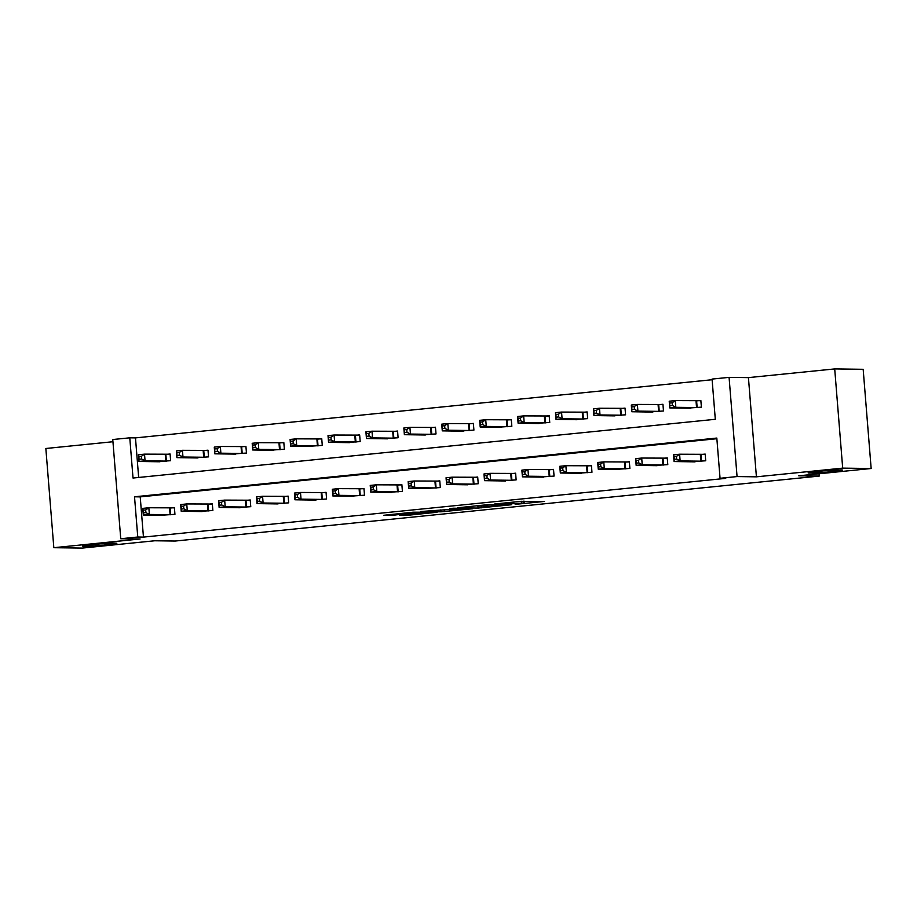 <?xml version="1.0" encoding="UTF-8"?>
<svg xmlns="http://www.w3.org/2000/svg" width="917" height="917" viewBox="0 0 917 917"><rect width="100%" height="100%" fill="white"/><g stroke="black" fill="none" stroke-linecap="round" stroke-linejoin="round"><path stroke-width="1.38" d="M515.182 504.361L544.492 501.427L520.627 501.347L494.217 504.063L511.342 502.871L513.807 502.986L504.786 504.224L523.412 503.032L515.182 504.361M115.21 543.128A17.228 0.757 175.4 0 0 95.895 544.262A17.228 0.757 175.4 0 0 82.484 546.085A17.228 0.757 175.4 0 0 84.1 546.268A17.228 0.757 175.4 0 0 103.415 545.134A17.228 0.757 175.4 0 0 116.826 543.322A17.228 0.757 175.4 0 0 115.21 543.128M840.878 469.928A17.228 0.757 175.4 0 0 821.563 471.063A17.228 0.757 175.4 0 0 808.152 472.885A17.228 0.757 175.4 0 0 809.768 473.069A17.228 0.757 175.4 0 0 829.083 471.934A17.228 0.757 175.4 0 0 842.505 470.123A17.228 0.757 175.4 0 0 840.878 469.928M399.491 515.228L407.366 515.331L437.031 512.259L413.166 512.19L383.753 515.285L394.069 515.148L416.765 512.351L430.669 512.603L399.491 515.228M137.768 537.018L120.746 538.737L112.768 439.53L129.778 437.822L133.022 478.032L715.306 419.298L712.062 379.076L729.084 377.368L737.062 476.565L720.051 478.284L716.819 438.062L134.524 496.796L137.768 537.018L143.453 537.098L725.737 478.365L720.051 478.284M871.15 468.507L842.689 468.128L834.711 368.921L863.172 369.299L871.15 468.507L798.73 475.808L819.225 476.083L175.204 541.041L154.709 540.778L82.289 548.079L53.828 547.701L140.106 538.99L120.746 538.737M834.711 368.921L748.432 377.621L756.41 476.829L842.689 468.128M756.41 476.829L737.062 476.565M478.055 508.075L511.216 504.774L487.351 504.705L457.686 507.777L478.055 508.075L477.86 505.668M472.61 508.752L440.962 511.812L420.594 511.514L457.308 508.924L449.915 508.534L453.422 508.213L472.587 508.477M112.951 441.73L45.85 448.493L53.828 547.701M819.225 476.083L819.03 473.768M716.865 438.716L140.221 496.876L143.453 537.098M691.086 461.767L705.712 460.781L705.173 454.087L701.23 454.477M653.179 465.595L667.794 464.61L667.255 457.904L663.323 458.305M615.261 469.412L629.887 468.438L629.349 461.732L625.405 462.122M577.355 473.241L591.969 472.255L591.431 465.549L587.499 465.951M539.437 477.069L554.063 476.083L553.524 469.378L549.592 469.779M501.53 480.886L516.145 479.9L515.606 473.206L511.675 473.596M463.612 484.715L478.238 483.729L477.7 477.023L473.768 477.425M425.706 488.532L440.32 487.557L439.782 480.852L435.85 481.242M387.788 492.36L402.414 491.374L401.875 484.669L397.944 485.07M349.881 496.189L364.496 495.203L363.957 488.497L360.026 488.899M311.975 500.006L326.59 499.02L326.051 492.326L322.119 492.716M274.057 503.834L288.683 502.848L288.144 496.143L284.201 496.544M236.15 507.663L250.765 506.677L250.226 499.971L246.295 500.373M198.232 511.48L212.859 510.494L212.32 503.8L208.377 504.19M160.326 515.308L174.941 514.322L174.402 507.617L170.47 508.018M712.119 379.73L135.475 437.89L138.662 477.459M686.776 408.145L701.39 407.159L700.852 400.454L696.92 400.855M648.858 411.974L663.484 410.988L662.945 404.282L659.014 404.684M610.951 415.791L625.566 414.805L625.027 408.111L621.096 408.501M573.033 419.619L587.659 418.633L587.121 411.928L583.189 412.329M535.127 423.448L549.741 422.462L549.203 415.756L545.271 416.158M497.209 427.265L511.835 426.279L511.296 419.585L507.365 419.975M459.302 431.093L473.917 430.107L473.378 423.402L469.447 423.803M421.396 434.91L436.011 433.936L435.472 427.23L431.54 427.62M383.478 438.739L398.104 437.753L397.565 431.047L393.622 431.448M345.571 442.567L360.186 441.581L359.647 434.876L355.716 435.277M307.653 446.384L322.28 445.398L321.741 438.704L317.798 439.094M269.747 450.213L284.362 449.227L283.823 442.521L279.891 442.922M231.829 454.041L246.455 453.055L245.916 446.35L241.973 446.751M193.923 457.858L208.537 456.872L207.999 450.178L204.067 450.568M156.005 461.687L170.631 460.701L170.092 453.995L166.16 454.396M135.475 437.89L129.778 437.822M748.432 377.621L729.084 377.368M140.221 496.876L134.524 496.796M505.519 505.244L488.75 504.831L477.975 506.069L490.847 506.322L505.519 505.244M454.282 510.07L467.704 508.855L458.878 508.946L449.364 509.978L454.282 510.07M669.937 405.704L672.367 405.463L672.15 402.781L669.719 403.022L669.754 407.916L669.215 401.21L675.29 400.603L675.829 407.308L669.754 407.916L690.742 408.237M700.875 400.695L675.29 400.603L672.15 402.781M697.459 407.561L675.829 407.308L672.367 405.463M669.215 401.21L669.719 403.022M676.677 459.085L676.459 456.402L674.029 456.643L674.247 459.325L676.677 459.085L680.139 460.93L674.064 461.538L673.525 454.832L679.6 454.224L680.139 460.93L701.769 461.182M695.063 461.859L674.064 461.538L674.247 459.325M676.459 456.402L679.6 454.224L705.184 454.328M674.029 456.643L673.525 454.832M632.019 409.532L634.449 409.28L634.232 406.598L631.802 406.85L631.836 411.744L631.297 405.039L637.372 404.431L637.911 411.125L631.836 411.744L652.835 412.065M662.957 404.523L637.372 404.431L634.232 406.598M659.552 411.378L637.911 411.125L634.449 409.28M631.297 405.039L631.802 406.85M594.113 413.349L596.543 413.108L596.325 410.426L593.895 410.667L593.929 415.561L593.391 408.867L599.466 408.248L600.005 414.954L593.929 415.561L614.917 415.882M625.05 408.352L599.466 408.248L596.325 410.426M621.634 415.206L600.005 414.954L596.543 413.108M593.391 408.867L593.895 410.667M638.771 462.902L638.553 460.219L636.123 460.472L636.341 463.154L638.771 462.902L642.232 464.747L636.157 465.366L635.619 458.66L641.694 458.053L642.232 464.747L663.862 464.999M657.145 465.687L636.157 465.366L636.341 463.154M638.553 460.219L641.694 458.053L667.278 458.145M636.123 460.472L635.619 458.66M600.853 466.73L600.635 464.048L598.205 464.289L598.423 466.971L600.853 466.73L604.314 468.576L598.239 469.183L597.701 462.489L603.776 461.87L604.314 468.576L625.956 468.828M619.239 469.504L598.239 469.183L598.423 466.971M600.635 464.048L603.776 461.87L629.36 461.973M598.205 464.289L597.701 462.489M556.195 417.178L558.625 416.926L558.407 414.255L555.977 414.495L556.023 419.39L555.473 412.684L561.559 412.077L562.098 418.782L556.023 419.39L577.011 419.711M587.144 412.169L561.559 412.077L558.407 414.255M583.728 419.035L562.098 418.782L558.625 416.926M555.473 412.684L555.977 414.495M518.288 420.995L520.718 420.754L520.501 418.072L518.071 418.324L518.105 423.218L517.566 416.513L523.641 415.894L524.18 422.599L518.105 423.218L539.093 423.528M549.226 415.997L523.641 415.894L520.501 418.072M545.81 422.852L524.18 422.599L520.718 420.754M517.566 416.513L518.071 418.324M480.37 424.823L482.8 424.582L482.594 421.9L480.164 422.141L480.199 427.035L479.66 420.341L485.735 419.722L486.274 426.428L480.199 427.035L501.186 427.356M511.319 419.826L485.735 419.722L482.594 421.9M507.903 426.68L486.274 426.428L482.8 424.582M479.66 420.341L480.164 422.141M562.946 470.559L562.729 467.876L560.298 468.117L560.516 470.799L562.946 470.559L566.408 472.404L560.333 473.012L559.794 466.306L565.869 465.698L566.408 472.404L588.038 472.656M581.321 473.332L560.333 473.012L560.516 470.799M562.729 467.876L565.869 465.698L591.454 465.79M560.298 468.117L559.794 466.306M525.028 474.376L524.811 471.693L522.381 471.946L522.598 474.628L525.028 474.376L528.49 476.221L522.415 476.84L521.876 470.134L527.951 469.515L528.49 476.221L550.131 476.473M543.414 477.149L522.415 476.84L522.598 474.628M524.811 471.693L527.951 469.515L553.536 469.619M522.381 471.946L521.876 470.134M487.122 478.204L486.904 475.522L484.474 475.763L484.692 478.445L487.122 478.204L490.584 480.05L484.508 480.657L483.97 473.963L490.045 473.344L490.584 480.05L512.213 480.302M505.496 480.978L484.508 480.657L484.692 478.445M486.904 475.522L490.045 473.344L515.629 473.447M484.474 475.763L483.97 473.963M442.464 428.652L444.894 428.399L444.676 425.717L442.246 425.969L442.281 430.864L441.742 424.158L447.817 423.551L448.356 430.245L442.281 430.864L463.28 431.185M473.401 423.643L447.817 423.551L444.676 425.717M469.985 430.509L448.356 430.245L444.894 428.399M441.742 424.158L442.246 425.969M449.204 482.021L448.986 479.339L446.556 479.591L446.774 482.273L449.204 482.021L452.677 483.867L446.602 484.485L446.052 477.78L452.138 477.172L452.677 483.867L474.307 484.13M467.59 484.806L446.602 484.485L446.774 482.273M448.986 479.339L452.138 477.172L477.723 477.264M446.556 479.591L446.052 477.78M404.546 432.469L406.976 432.228L406.77 429.546L404.34 429.786L404.374 434.692L403.835 427.987L409.91 427.368L410.449 434.073L404.374 434.692L425.362 435.002M435.495 427.471L409.91 427.368L406.77 429.546M432.079 434.326L410.449 434.073L406.976 432.228M403.835 427.987L404.34 429.786M411.297 485.85L411.08 483.167L408.65 483.408L408.867 486.09L411.297 485.85L414.759 487.695L408.684 488.314L408.145 481.608L414.22 480.989L414.759 487.695L436.389 487.947M429.672 488.623L408.684 488.314L408.867 486.09M411.08 483.167L414.22 480.989L439.805 481.093M408.65 483.408L408.145 481.608M366.64 436.297L369.07 436.056L368.852 433.374L366.422 433.615L366.456 438.509L365.917 431.804L371.993 431.196L372.531 437.902L366.456 438.509L387.455 438.83M397.577 431.288L371.993 431.196L368.852 433.374M394.161 438.154L372.531 437.902L369.07 436.056M365.917 431.804L366.422 433.615M373.379 489.678L373.173 486.996L370.743 487.236L370.949 489.919L373.379 489.678L376.853 491.523L370.777 492.131L370.239 485.425L376.314 484.818L376.853 491.523L398.482 491.776M391.765 492.452L370.777 492.131L370.949 489.919M373.173 486.996L376.314 484.818L401.898 484.921M370.743 487.236L370.239 485.425M328.733 440.126L331.163 439.873L330.945 437.191L328.515 437.443L328.55 442.338L328.011 435.632L334.086 435.025L334.625 441.719L328.55 442.338L349.537 442.659M359.67 435.117L334.086 435.025L330.945 437.191M356.255 441.971L334.625 441.719L331.163 439.873M328.011 435.632L328.515 437.443M335.473 493.495L335.255 490.813L332.825 491.065L333.043 493.747L335.473 493.495L338.935 495.34L332.86 495.959L332.321 489.254L338.396 488.646L338.935 495.34L360.564 495.593M353.859 496.28L332.86 495.959L333.043 493.747M335.255 490.813L338.396 488.646L363.98 488.738M332.825 491.065L332.321 489.254M290.815 443.943L293.245 443.702L293.027 441.02L290.597 441.26L290.632 446.155L290.093 439.461L296.168 438.842L296.707 445.547L290.632 446.155L311.631 446.476M321.752 438.945L296.168 438.842L293.027 441.02M318.337 445.8L296.707 445.547L293.245 443.702M290.093 439.461L290.597 441.26M297.555 497.323L297.349 494.641L294.919 494.882L295.125 497.564L297.555 497.323L301.028 499.169L294.953 499.776L294.414 493.082L300.489 492.463L301.028 499.169L322.658 499.421M315.941 500.097L294.953 499.776L295.125 497.564M297.349 494.641L300.489 492.463L326.074 492.567M294.919 494.882L294.414 493.082M252.909 447.771L255.339 447.519L255.121 444.848L252.691 445.089L252.725 449.983L252.186 443.278L258.262 442.67L258.8 449.376L252.725 449.983L273.713 450.304M283.846 442.762L258.262 442.67L255.121 444.848M280.43 449.628L258.8 449.376L255.339 447.519M252.186 443.278L252.691 445.089M259.649 501.14L259.431 498.47L257.001 498.71L257.219 501.393L259.649 501.14L263.11 502.997L257.035 503.605L256.496 496.899L262.571 496.292L263.11 502.997L284.74 503.25M278.034 503.926L257.035 503.605L257.219 501.393M259.431 498.47L262.571 496.292L288.156 496.384M257.001 498.71L256.496 496.899M214.991 451.588L217.421 451.347L217.203 448.665L214.773 448.917L214.807 453.812L214.269 447.106L220.344 446.487L220.882 453.193L214.807 453.812L235.807 454.121M245.928 446.59L220.344 446.487L217.203 448.665M242.524 453.445L220.882 453.193L217.421 451.347M214.269 447.106L214.773 448.917M221.742 504.969L221.524 502.287L219.094 502.539L219.312 505.21L221.742 504.969L225.204 506.814L219.129 507.433L218.59 500.728L224.665 500.109L225.204 506.814L246.833 507.067M240.116 507.743L219.129 507.433L219.312 505.21M221.524 502.287L224.665 500.109L250.249 500.212M219.094 502.539L218.59 500.728M177.084 455.417L179.514 455.176L179.296 452.494L176.866 452.734L176.901 457.629L176.362 450.923L182.437 450.316L182.976 457.021L176.901 457.629L197.889 457.95M208.021 450.419L182.437 450.316L179.296 452.494M204.606 457.274L182.976 457.021L179.514 455.176M176.362 450.923L176.866 452.734M183.824 508.797L183.606 506.115L181.176 506.356L181.394 509.038L183.824 508.797L187.286 510.643L181.211 511.25L180.672 504.556L186.747 503.937L187.286 510.643L208.916 510.895M202.21 511.571L181.211 511.25L181.394 509.038M183.606 506.115L186.747 503.937L212.331 504.041M181.176 506.356L180.672 504.556M139.166 459.245L141.596 458.993L141.378 456.311L138.948 456.563L138.983 461.457L138.444 454.752L144.519 454.144L145.058 460.838L138.983 461.457L159.982 461.778M170.103 454.236L144.519 454.144L141.378 456.311M166.699 461.102L145.058 460.838L141.596 458.993M138.444 454.752L138.948 456.563M145.918 512.614L145.7 509.932L143.27 510.184L143.488 512.867L145.918 512.614L149.379 514.46L143.304 515.079L142.765 508.373L148.841 507.766L149.379 514.46L171.009 514.724M164.292 515.4L143.304 515.079L143.488 512.867M145.7 509.932L148.841 507.766L174.425 507.858M143.27 510.184L142.765 508.373M523.252 501.152L523.412 503.032M521.59 501.267L521.727 503.009M512.947 502.126L513.016 502.894M511.296 502.287L511.342 502.871M481.425 506.195L481.551 507.846M444.332 509.932L444.458 511.583M440.802 509.886L440.962 511.812M458.821 508.293L458.878 508.946M393.989 514.128L394.069 515.148M390.493 514.471L390.562 515.377M407.297 514.437L407.366 515.331M403.801 514.792L403.858 515.549M696.611 400.867L697.149 407.572M696.014 400.878L696.553 407.584M700.863 461.205L700.324 454.5M701.459 461.194L700.92 454.488M658.693 404.695L659.243 411.389M658.097 404.706L658.635 411.412M620.786 408.512L621.325 415.218M620.19 408.523L620.729 415.229M662.957 465.034L662.406 458.328M663.553 465.022L663.014 458.317M625.039 468.851L624.5 462.145M625.635 468.839L625.096 462.134M582.88 412.341L583.418 419.046M582.272 412.352L582.811 419.058M544.962 416.169L545.5 422.863M544.366 416.18L544.904 422.875M507.055 419.986L507.594 426.692M506.448 419.997L506.986 426.703M587.132 472.679L586.593 465.974M587.728 472.668L587.189 465.962M549.214 476.496L548.675 469.802M549.822 476.485L549.272 469.791M511.308 480.325L510.769 473.619M511.904 480.313L511.365 473.608M469.137 423.814L469.676 430.52M468.541 423.826L469.08 430.532M473.39 484.153L472.851 477.448M473.997 484.142L473.459 477.436M431.231 427.631L431.769 434.337M430.623 427.654L431.162 434.349M435.483 487.97L434.945 481.276M436.079 487.959L435.541 481.265M393.313 431.46L393.852 438.166M392.717 431.471L393.255 438.177M397.565 491.799L397.027 485.093M398.173 491.787L397.634 485.082M355.406 435.288L355.945 441.983M354.799 435.3L355.337 442.005M359.659 495.627L359.12 488.921M360.255 495.616L359.716 488.91M317.488 439.105L318.027 445.811M316.892 439.117L317.431 445.822M321.741 499.444L321.202 492.738M322.348 499.433L321.81 492.727M279.582 442.934L280.121 449.639M278.974 442.945L279.513 449.651M283.834 503.273L283.296 496.567M284.43 503.261L283.892 496.555M241.664 446.762L242.203 453.457M241.068 446.774L241.607 453.468M245.916 507.09L245.378 500.395M246.524 507.078L245.985 500.384M203.757 450.579L204.296 457.285M203.161 450.591L203.7 457.296M208.01 510.918L207.471 504.212M208.606 510.907L208.067 504.201M165.839 454.408L166.39 461.113M165.243 454.419L165.782 461.125M170.092 514.746L169.553 508.041M170.7 514.735L170.161 508.029M524.043 501.129L524.203 503.124M513.738 502.046L513.807 502.986"/></g></svg>
